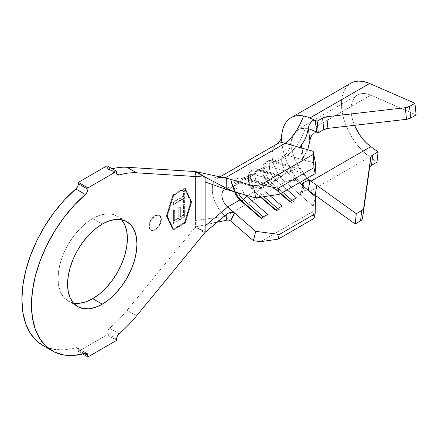 <?xml version="1.0" encoding="UTF-8"?>
<svg xmlns="http://www.w3.org/2000/svg" width="438" height="438" viewBox="0 0 438 438"><rect width="100%" height="100%" fill="white"/><g stroke="black" fill="none" stroke-linecap="round" stroke-linejoin="round"><path stroke-width="0.33" stroke-dasharray="2.19 1.64" d="M155.375 216.071A8.459 4.884 -60 0 1 159.602 215.655A8.459 4.884 -60 0 1 160.899 222.433A8.459 4.884 -60 0 1 155.375 229.884L154.893 229.605A8.459 4.884 120 0 0 160.417 222.154A8.459 4.884 120 0 0 159.125 215.376A8.459 4.884 120 0 0 154.893 215.797L155.375 216.071L154.893 215.797L157.182 215.003L159.125 215.376L160.417 216.87L160.872 219.252L160.417 222.154L159.125 225.143L157.182 227.76L154.893 229.605L152.605 230.404L150.667 230.027L149.369 228.532L148.915 226.156L149.369 223.249L150.667 220.259L152.605 217.642L154.893 215.797A8.459 4.884 120 0 0 149.369 223.249A8.459 4.884 120 0 0 150.667 230.027A8.459 4.884 120 0 0 154.893 229.605L155.375 229.884A8.459 4.884 -60 0 1 151.143 230.3A8.459 4.884 -60 0 1 149.851 223.528A8.459 4.884 -60 0 1 155.375 216.071L157.664 215.277L159.602 215.655L160.899 217.144L161.354 219.526L160.899 222.433L159.602 225.417L157.664 228.034L155.375 229.884L153.086 230.678L151.143 230.3L149.851 228.811L149.391 226.43L149.851 223.528L151.143 220.538L153.086 217.921L155.375 216.071M121.54 219.706A49.051 28.317 120 0 0 117.225 216.131A49.051 28.317 120 0 0 92.703 218.557L102.273 224.081L92.703 218.557L99.47 215.419L105.974 213.941L111.975 214.182L117.231 216.131L121.54 219.706M313.192 206.172L315.519 196.799L313.192 206.172L313.077 211.384L313.991 218.447L313.077 211.384L260.626 241.666L313.077 211.384L313.192 206.172L301.596 196.12L313.192 206.172M277.144 143.883A24.358 14.06 -120 0 0 272.726 160.691A24.358 14.06 -120 0 0 285.133 181.847L301.596 196.12L303.901 186.725L301.596 196.12L285.133 181.847L225.335 216.372L230.634 220.966L228.817 220.128L226.703 220.161M301.596 148.006L303.901 160.056L315.519 163.396L287.459 155.326L303.901 160.056L301.596 148.006M173.152 229.008L184.48 222.471L190.733 202.011L184.48 188.773L173.152 195.315L166.894 215.775L173.152 229.008L173.629 229.288L184.956 222.745L191.209 202.285L184.956 189.052L173.629 195.589L167.376 216.049L173.629 229.288L167.376 216.049L166.894 215.775L173.152 229.008L184.48 222.471L184.956 222.745L173.629 229.288L173.152 229.008M173.147 223.161L173.125 210.831L174.258 210.174L174.275 220.341L178.77 217.735L178.753 207.568L179.876 206.917L179.892 217.084L183.478 215.009L183.462 204.754L184.595 204.097L184.612 216.52L173.147 223.161L173.623 223.44L185.093 216.794L184.612 216.52L173.147 223.161L173.125 210.831L174.258 210.174L174.275 220.341L178.77 217.735L178.753 207.568L179.876 206.917L179.892 217.084L183.478 215.009L183.462 204.754L184.595 204.097L184.612 216.52L185.093 216.794L185.071 204.371L184.595 204.097L185.071 204.371L183.944 205.028L183.462 204.754L183.944 205.028L183.96 215.282L183.478 215.009L183.96 215.282L180.374 217.363L179.892 217.084L180.374 217.363L180.357 207.196L179.876 206.917L180.357 207.196L179.235 207.842L178.753 207.568L179.235 207.842L179.251 218.014L178.77 217.735L179.251 218.014L174.751 220.621L174.275 220.341L174.751 220.621L174.735 210.448L174.258 210.174L174.735 210.448L173.607 211.105L173.125 210.831L173.607 211.105L173.623 223.44L173.147 223.161M183.495 198.272L173.141 204.267L173.136 202.055L183.489 196.06L183.484 191.225L184.601 190.579L184.617 202.471L183.5 203.117L183.495 198.272L183.971 198.545L183.982 203.391L183.5 203.117L183.495 198.272L173.141 204.267L173.136 202.055L183.489 196.06L183.484 191.225L184.601 190.579L184.617 202.471L183.5 203.117L183.982 203.391L185.099 202.745L184.617 202.471L185.099 202.745L185.077 190.853L184.601 190.579L185.077 190.853L183.96 191.499L183.484 191.225L183.96 191.499L183.971 196.334L183.489 196.06L183.971 196.334L173.618 202.334L173.136 202.055L173.618 202.334L173.618 204.546L173.141 204.267L173.618 204.546L183.971 198.545L183.495 198.272M248.423 176.99A14.208 8.202 -120 0 1 256.022 170.13L254.215 174.521L246.561 178.945L243.583 177.308A14.208 8.202 -120 0 0 238.924 177.669A14.208 8.202 -120 0 0 238.294 192.912A14.208 8.202 60 0 1 243.583 177.308L241.672 178.414A14.208 8.202 -120 0 0 234.067 185.274A14.208 8.202 -120 0 0 235.518 192.112A14.208 8.202 60 0 1 237.013 178.775A14.208 8.202 60 0 1 241.672 178.414L239.86 182.81A10.824 6.252 -120 0 0 236.312 183.084A10.824 6.252 -120 0 0 234.686 191.871A10.824 6.252 60 0 1 234.067 188.039A10.824 6.252 60 0 1 239.86 182.81L241.672 178.414L262.767 184.48L241.672 178.414L243.583 177.308L264.678 183.374L243.583 177.308L246.561 178.945A10.824 6.252 -120 0 0 240.791 183.473A10.824 6.252 -120 0 0 245.384 194.948A10.824 6.252 60 0 1 243.008 179.219A10.824 6.252 60 0 1 246.561 178.945L267.656 185.011L264.678 183.374L262.767 184.48L260.955 188.877L239.86 182.81L227.661 189.851L239.86 182.81L260.955 188.877L267.656 185.011L246.561 178.945L254.215 174.521L275.31 180.593L282.006 176.722L260.911 170.656L268.565 166.237L289.66 172.304L296.356 168.438L275.261 162.372L287.459 155.326A10.824 6.252 -120 0 0 283.912 155.599A10.824 6.252 -120 0 0 281.946 163.073A10.824 6.252 -120 0 0 287.459 172.473L275.261 179.514A10.824 6.252 60 0 1 269.748 170.114A10.824 6.252 60 0 1 271.713 162.646A10.824 6.252 60 0 1 275.261 162.372L287.459 155.326A10.824 6.252 -120 0 0 283.49 155.89A10.824 6.252 -120 0 0 287.459 172.473L275.261 179.514L287.142 189.813L275.261 179.514L272.288 183.243A14.208 8.202 60 0 1 264.689 167.601A14.208 8.202 60 0 1 272.288 160.735L275.261 162.372L296.356 168.438L293.383 166.807L272.288 160.735L293.383 166.807L291.473 167.907L270.377 161.841L272.288 160.735L275.261 162.372A10.824 6.252 -120 0 0 269.469 167.601A10.824 6.252 -120 0 0 275.261 179.514L272.288 183.243L270.377 184.343A14.208 8.202 60 0 1 263.139 172.008A14.208 8.202 60 0 1 265.718 162.202A14.208 8.202 60 0 1 270.377 161.841L291.473 167.907L289.66 172.304L268.565 166.237A10.824 6.252 -120 0 0 265.017 166.511A10.824 6.252 -120 0 0 263.052 173.985A10.824 6.252 -120 0 0 268.565 183.385L260.911 187.803A10.824 6.252 60 0 1 255.398 178.403A10.824 6.252 60 0 1 257.363 170.929A10.824 6.252 60 0 1 260.911 170.656L268.565 166.237L270.377 161.841L272.288 160.735A14.208 8.202 -120 0 0 267.629 161.096A14.208 8.202 -120 0 0 265.05 170.902A14.208 8.202 -120 0 0 272.288 183.243L282.778 192.337L272.288 183.243L270.377 184.343L268.565 183.385L260.911 187.803L270.076 195.748L260.911 187.803L257.938 191.526A14.208 8.202 60 0 1 250.333 175.884A14.208 8.202 60 0 1 257.938 169.024L260.911 170.656L282.006 176.722L279.033 175.09L257.938 169.024L279.033 175.09L277.117 176.196L256.022 170.13L257.938 169.024L260.911 170.656A10.824 6.252 -120 0 0 255.119 175.884A10.824 6.252 -120 0 0 260.911 187.803L257.938 191.526L256.022 192.632A14.208 8.202 60 0 1 248.784 180.292A14.208 8.202 60 0 1 251.363 170.486A14.208 8.202 60 0 1 256.022 170.13L277.117 176.196L275.31 180.593L254.215 174.521A10.824 6.252 -120 0 0 250.662 174.795A10.824 6.252 -120 0 0 248.696 182.268A10.824 6.252 -120 0 0 254.215 191.669L247.486 195.556L254.215 191.669A10.824 6.252 60 0 1 248.423 179.755A10.824 6.252 60 0 1 254.215 174.521L256.022 170.13L257.938 169.024A14.208 8.202 -120 0 0 253.279 169.38A14.208 8.202 -120 0 0 250.7 179.186A14.208 8.202 -120 0 0 257.938 191.526L263.89 196.684L257.938 191.526L256.022 192.632L254.215 191.669L256.022 192.632L261.174 197.095L256.022 192.632A14.208 8.202 -120 0 1 248.423 176.99L248.423 179.755M127.031 310.296L136.596 315.82L127.031 310.296L195.189 227.317L127.031 310.296A100.132 57.811 120 0 1 109.604 328.243A100.132 57.811 120 0 0 127.031 310.296M119.174 333.767L109.604 328.243A4.736 2.732 120 0 0 107.053 333.471L107.053 334.84L78.353 351.413L78.353 350.044L84.43 353.554L78.353 350.044L78.353 351.413L82.798 353.981L78.353 351.413L107.053 334.84L116.623 340.364L107.053 334.84L107.239 332.103L107.77 330.674L109.604 328.243L119.174 333.767M223.802 177.724L195.556 176.47L195.556 220.473L225.335 216.372L195.556 220.473L195.556 226.889L217.253 222.197L196.47 226.67L198.644 228.647L196.47 226.67L195.556 226.889L195.189 227.317L205.761 231.855L198.644 228.647L204.628 233L198.644 228.647L195.189 227.317L195.556 226.889L195.556 171.559L195.556 176.47L225.335 177.795M109.604 169.457L116.722 173.563L109.604 169.457L107.77 169.15L107.053 167.174L116.623 172.698L107.053 167.174L107.053 165.805L107.053 167.174A4.736 2.732 120 0 0 108.038 169.342A4.736 2.732 120 0 0 109.604 169.457A100.132 57.811 120 0 1 112.177 168.761A100.132 57.811 120 0 0 109.604 169.457M42.771 345.401L44.977 346.551L54.29 349.464L64.66 349.869L75.801 347.761L85.372 353.285L75.801 347.761L76.82 347.679L78.167 348.883L78.353 350.044A4.736 2.732 120 0 0 77.373 347.876A4.736 2.732 120 0 0 75.801 347.761A100.132 57.811 120 0 1 42.639 345.325M116.623 338.996L107.053 333.471L116.623 338.996M184.792 188.039L191.253 201.71L184.792 222.838L172.835 229.747L166.374 216.071L172.835 194.943L184.792 188.039L185.274 188.313L191.729 201.989L185.274 223.117L173.311 230.021L166.856 216.35L173.311 195.222L172.835 194.943L166.374 216.071L166.856 216.35L166.374 216.071L172.835 229.747L173.311 230.021L172.835 229.747L184.792 222.838L185.274 223.117L184.792 222.838L191.253 201.71L191.729 201.989L191.253 201.71L184.792 188.039L172.835 194.943L173.311 195.222L185.274 188.313L184.792 188.039M73.436 303.036L68.18 301.087L63.866 297.506L60.658 292.436L58.687 286.063L58.019 278.634L58.687 270.432L60.658 261.782L63.866 253.005L68.18 244.448L73.436 236.432L79.431 229.271L85.936 223.232L92.703 218.557A49.051 28.317 120 0 0 60.658 261.782A49.051 28.317 120 0 0 68.18 301.087A49.051 28.317 120 0 0 73.431 303.03M230.777 190.327L228.691 189.413M221.705 177.27A24.358 14.06 -120 0 0 217.275 178.447A24.358 14.06 -120 0 0 212.939 195.282A24.358 14.06 -120 0 0 225.335 216.372A24.358 14.06 60 0 1 212.923 195.217A24.358 14.06 60 0 1 217.347 178.408A24.358 14.06 60 0 1 221.705 177.27M230.602 179.306L226.736 178.365M299.34 182.772L287.459 172.473L299.34 182.772M280.44 193.684L268.565 183.385A10.824 6.252 60 0 1 262.773 171.466A10.824 6.252 60 0 1 268.565 166.237L270.377 161.841A14.208 8.202 -120 0 0 262.773 168.707A14.208 8.202 -120 0 0 270.377 184.343L280.862 193.437L270.377 184.343L268.565 183.385L280.44 193.684M260.577 197.188L254.215 191.669L260.577 197.188M230.634 220.966L225.335 216.372L285.133 181.847C292.562 178.814 298.732 180.292 303.644 186.281A45.328 26.17 -120 0 0 306.359 188.734A45.328 26.17 -120 0 0 309.863 191.477L306.359 188.734M279.033 209.818L277.643 208.614L279.033 209.818L277.117 210.924L275.726 209.72L277.117 210.924L275.31 209.961L277.117 210.924L279.033 209.818L282.006 206.095L279.033 209.818M282.006 176.722L275.31 180.593L277.117 176.196L279.033 175.09L282.006 176.722M293.383 201.529L291.993 200.325L293.383 201.529L291.473 202.635L290.082 201.431L291.473 202.635L289.66 201.672L291.473 202.635L293.383 201.529L296.356 197.806L293.383 201.529M296.356 168.438L289.66 172.304L291.473 167.907L293.383 166.807L296.356 168.438M264.678 218.102L263.293 216.898L264.678 218.102L262.767 219.208L261.376 218.004L262.767 219.208L260.955 218.244L262.767 219.208L264.678 218.102L267.656 214.379L264.678 218.102M267.656 185.011L260.955 188.877L262.767 184.48L264.678 183.374L267.656 185.011M166.856 216.35L173.311 195.222L185.274 188.313L191.729 201.989L185.274 223.117L173.311 230.021L166.856 216.35M184.48 222.471L190.733 202.011L191.209 202.285L184.956 222.745L184.48 222.471M190.733 202.011L184.48 188.773L184.956 189.052L191.209 202.285L190.733 202.011M184.48 188.773L173.152 195.315L173.629 195.589L184.956 189.052L184.48 188.773M173.152 195.315L166.894 215.775L167.376 216.049L173.629 195.589L173.152 195.315M185.093 216.794L173.623 223.44L173.607 211.105L174.735 210.448L174.751 220.621L179.251 218.014L179.235 207.842L180.357 207.196L180.374 217.363L183.96 215.282L183.944 205.028L185.071 204.371L185.093 216.794M183.982 203.391L185.099 202.745L185.077 190.853L183.96 191.499L183.971 196.334L173.618 202.334L173.618 204.546L183.971 198.545L183.982 203.391M205.761 231.855L205.126 232.343M310.706 181.014L312.179 182.082M315.579 184.486L308.445 179.158L316.816 185.34M307.323 178.162L306.934 177.801C301.508 171.274 295.015 169.495 287.459 172.473C295.015 169.495 301.508 171.274 306.934 177.801L295.081 160.724L291.637 149.09L291.823 138.43L297.462 129.648L305.565 128.06C300.873 140.587 294.84 149.676 287.459 155.326C294.84 149.676 300.873 140.587 305.565 128.06L311.013 129.626L370.816 95.101L416.1 114.904L370.816 95.101A31.799 18.358 -120 0 0 357.622 94.904A31.799 18.358 -120 0 0 354.512 125.323L352.497 119.508L351.407 114.351L351.041 109.462L351.407 104.994L352.497 101.096L354.282 97.898L356.691 95.506L359.658 93.995L363.075 93.42L366.836 93.792L370.816 95.101L311.013 129.626L305.565 128.06L298.82 128.92L292.343 136.579L292.047 151.356L298.322 166.993L306.934 177.801M302.576 158.885L303.611 156.968L301.963 148.11L303.611 156.968L307.761 149.774L302.817 157.992L302.576 158.885L302.948 159.585L303.901 160.056L302.592 158.994L300.293 146.938M316.816 132.167L315.584 132.024L314.309 132.522L312.185 134.636L310.706 137.384L309.885 140.352M309.885 180.538C309.135 180.127 307.043 180.779 303.611 182.498M300.534 192.616L301.355 191.871L302.893 185.477L301.355 191.871C304.892 190.256 307.202 189.802 308.286 190.508C307.202 189.802 304.892 190.256 301.355 191.871L300.534 192.616L300.276 193.711L300.638 194.954L301.596 196.12L300.276 193.711L302.576 184.349M309.184 191.045L308.286 190.508M282.11 132.599A45.328 26.17 -120 0 0 303.644 186.281C298.732 180.292 292.562 178.814 285.133 181.847A24.358 14.06 60 0 1 276.192 144.529M300.534 145.903L301.355 144.858M350.86 83.187A45.328 26.17 -120 0 0 343.222 117.023A45.328 26.17 -120 0 0 369.661 156.952L309.863 191.477A45.328 26.17 60 0 1 303.644 186.281A45.328 26.17 60 0 1 281.875 142.744M310.159 191.691L309.863 191.477L369.661 156.952L376.954 162.186L363.989 152.271L358.629 146.615L353.756 140.165L349.529 133.136L346.091 125.755L343.551 118.265L341.996 110.913L341.47 103.937L341.996 97.564L343.551 92.013L346.091 87.458L350.778 83.231M303.485 186.32L302.587 184.458M159.602 215.655L159.125 215.376M117.225 216.131L126.796 221.655M243.008 179.219L250.662 174.795M236.312 183.084L224.114 190.125M271.713 162.646L283.912 155.599C287.01 153.486 288.96 150.792 289.759 147.524L291.823 138.43M265.017 166.511L257.363 170.929M68.18 301.087L77.745 306.611M222.143 218.091C218.896 220.823 215.189 222.635 211.023 223.539M218.299 177.938L220.889 177.593L227.481 178.523M219.975 176.892L217.347 178.408M253.279 169.38L251.363 170.486M267.629 161.096L265.718 162.202M262.773 168.707L262.773 171.466M238.924 177.669L237.013 178.775M234.067 185.274L234.067 188.039M151.143 230.3L150.667 230.027M117.603 174.866L108.038 169.342M86.938 353.4L77.373 347.876M308.089 178.863L309.004 179.624M357.622 94.904L313.805 120.204M311.719 121.403L297.824 129.429"/><path stroke-width="0.66" d="M73.431 303.03A49.051 28.317 120 0 0 92.703 298.656L102.273 304.18A49.051 28.317 -60 0 1 77.745 306.611A49.051 28.317 -60 0 1 70.228 267.306A49.051 28.317 -60 0 1 102.273 224.081A49.051 28.317 -60 0 1 126.796 221.655L131.11 225.231L134.313 230.306L136.289 236.679L136.957 244.108L136.289 252.304L134.313 260.96L131.11 269.731L126.796 278.294L121.54 286.31L115.544 293.471L109.035 299.504L102.273 304.18L95.506 307.317L88.996 308.795L83.001 308.555L77.745 306.611L73.431 303.03L70.228 297.96L68.251 291.588L67.589 284.158L68.251 275.956L70.228 267.306L73.431 258.529L77.745 249.972L83.001 241.957L88.996 234.795L95.506 228.756L102.273 224.081L109.035 220.944L115.544 219.465L121.54 219.706L124.748 224.782L126.719 231.154L127.387 238.584L126.719 246.78L124.748 255.436L121.54 264.207L117.231 272.77L111.975 280.785L105.974 287.947L99.47 293.98L92.703 298.656A49.051 28.317 120 0 0 123.292 259.827A49.051 28.317 120 0 0 121.54 219.706L126.796 221.655A49.051 28.317 -60 0 1 134.313 260.96A49.051 28.317 -60 0 1 102.273 304.18L92.703 298.656L85.936 301.793L79.431 303.271L73.436 303.036M205.126 232.343L205.126 225.997L205.126 232.343L204.628 233L136.596 315.82A100.132 57.811 -60 0 1 119.174 333.767A100.132 57.811 120 0 0 136.596 315.82L205.126 232.343L226.807 214.166L228.773 212.928L231.384 212.26L233.383 212.441L234.763 213.153L232.348 216.662L230.634 220.966L253.388 240.697L255.715 231.324L279.28 234.478L315.157 213.76L315.519 196.799L299.34 182.772L303.901 186.725L302.576 184.349L302.817 183.254L303.611 182.498C307.043 180.779 309.135 180.127 309.885 180.538L310.706 181.014M276.192 144.529A24.358 14.06 60 0 1 285.133 143.27L225.335 177.795A24.358 14.06 -120 0 0 221.705 177.27A24.358 14.06 60 0 1 225.335 177.795L230.366 179.241L225.335 177.795L285.133 143.27L313.192 151.34L313.991 167.612L315.157 173.64L313.991 167.612L278.114 188.324L313.991 167.612L313.077 154.483L260.626 184.765L278.114 188.324L279.28 194.357L315.157 173.64L279.28 194.357L255.715 197.921L253.388 185.86L260.626 184.765L313.077 154.483L313.192 151.34L315.519 163.396L315.157 173.64L315.519 163.396L313.192 151.34L285.133 143.27A24.358 14.06 -120 0 0 277.144 143.883L219.975 176.892M230.602 179.306L253.388 185.86L230.602 179.306L232.348 185.602L234.763 191.893L255.715 197.921L227.661 189.851L234.763 191.893L230.744 190.311M246.561 196.087A10.824 6.252 60 0 1 245.384 194.948A10.824 6.252 -120 0 0 246.561 196.087L267.656 214.379L260.955 218.244L239.86 199.958L227.661 206.999A10.824 6.252 60 0 1 222.148 197.598A10.824 6.252 60 0 1 224.114 190.125A10.824 6.252 60 0 1 227.661 189.851L205.126 181.994L205.126 177.155L136.596 172.807L127.031 167.283L195.189 171.559L204.628 177.072L136.596 172.807L127.031 167.283A100.132 57.811 120 0 0 112.177 168.761A100.132 57.811 120 0 1 127.031 167.283L195.556 171.559L205.761 177.439L205.126 177.155L205.126 181.994L227.661 189.851A10.824 6.252 60 0 0 221.869 195.08A10.824 6.252 60 0 0 227.661 206.999L205.126 225.997L205.126 181.994L205.126 225.997L227.661 206.999L234.763 213.153L227.661 206.999L239.86 199.958A10.824 6.252 60 0 1 234.686 191.871A10.824 6.252 -120 0 0 239.86 199.958L241.672 200.916A14.208 8.202 60 0 1 235.518 192.112A14.208 8.202 -120 0 0 241.672 200.916L239.86 199.958L260.955 218.244L267.656 214.379L246.561 196.087L243.583 199.81A14.208 8.202 60 0 1 238.294 192.912A14.208 8.202 -120 0 0 243.583 199.81L241.672 200.916L243.583 199.81L246.561 196.087L247.486 195.556L246.561 196.087M52.204 350.849A100.132 57.811 -60 0 0 85.372 353.285L74.225 355.393L63.855 354.988L54.547 352.075L46.548 346.743L40.088 339.132L35.347 329.453L32.445 317.972L31.47 305.012L32.445 290.92L35.347 276.088L40.088 260.933L46.548 245.86L54.547 231.297L63.855 217.631L74.225 205.252L85.372 194.499A4.736 2.732 -60 0 0 87.918 189.271L87.206 192.068L85.372 194.499L75.801 188.975A4.736 2.732 120 0 0 78.353 183.746L87.918 189.271L87.918 187.902L116.623 171.329L116.623 172.698A4.736 2.732 -60 0 0 117.603 174.866A4.736 2.732 -60 0 0 119.174 174.981L116.722 173.563L119.174 174.981A100.132 57.811 -60 0 1 136.596 172.807A100.132 57.811 120 0 0 119.174 174.981L117.335 174.674L116.804 173.853L116.623 171.329L107.053 165.805L116.623 171.329L87.918 187.902L78.353 182.378L107.053 165.805L78.353 182.378L87.918 187.902L87.918 189.271L78.353 183.746L78.353 182.378L78.167 185.115L77.636 186.544L75.801 188.975A100.132 57.811 120 0 0 24.506 276A100.132 57.811 120 0 0 42.639 345.325L52.204 350.849A100.132 57.811 -60 0 1 34.076 281.525A100.132 57.811 -60 0 1 85.372 194.499L75.801 188.975L64.66 199.728L54.29 212.107L44.977 225.773L36.984 240.336L30.523 255.409L25.776 270.564L22.875 285.395L21.9 299.488L22.875 312.447L25.776 323.928L30.523 333.608L36.984 341.218L42.771 345.401M87.918 356.937L82.798 353.981L87.918 356.937L116.623 340.364L116.804 337.627L117.335 336.198L119.174 333.767A4.736 2.732 -60 0 0 116.623 338.996L116.623 340.364L87.918 356.937L87.918 355.568L87.918 356.937M84.43 353.554L87.918 355.568L84.43 353.554M85.372 353.285L87.206 353.592L87.918 355.568A4.736 2.732 -60 0 0 86.938 353.4A4.736 2.732 -60 0 0 85.372 353.285M228.691 189.413L226.807 188.504L226.703 178.354L230.634 179.317L234.763 191.893L226.807 188.504L205.761 177.439L226.807 188.504L226.703 178.354L196.47 171.778L204.628 177.072L205.761 177.439L196.47 171.784L226.736 178.365M226.731 220.155L217.253 222.197L226.703 220.161L226.807 214.166L205.761 231.855M303.485 186.32L315.519 196.799L315.157 213.76L313.991 218.447L278.114 239.164L313.991 218.447L315.157 213.76L279.28 234.478L278.114 239.164L260.626 241.666L253.388 240.697L230.618 220.955M225.335 177.795L223.802 177.724M195.556 171.559L196.47 171.778L195.556 171.559M255.715 231.324L234.763 213.153L255.715 231.324L279.28 234.478L278.114 239.164L260.626 241.666L253.388 240.697L255.715 231.324M287.142 189.813L296.356 197.806L289.66 201.672L280.44 193.684L289.66 201.672L296.356 197.806L287.142 189.813M270.076 195.748L282.006 206.095L275.31 209.961L260.577 197.188L275.31 209.961L282.006 206.095L270.076 195.748M230.634 220.966L228.817 220.128L226.703 220.161L226.807 214.166L228.702 212.961L230.782 212.331L233.881 212.616L234.763 213.153L230.634 220.966M277.643 208.614L263.89 196.684L277.643 208.614M275.726 209.72L261.174 197.095L275.726 209.72M291.993 200.325L282.778 192.337L291.993 200.325M290.082 201.431L280.862 193.437L290.082 201.431M263.293 216.898L243.583 199.81L263.293 216.898M261.376 218.004L241.672 200.916L261.376 218.004M255.715 197.921L253.388 185.86L260.626 184.765L278.114 188.324L279.28 194.357L255.715 197.921M309.885 180.538L308.237 190.486L309.885 180.538L313.148 182.794M308.089 178.863L311.046 181.201M307.69 178.49L307.323 178.162M312.163 134.669L310.613 137.62L307.761 149.774L309.885 140.346L308.286 128.044C307.202 135.167 304.892 140.773 301.355 144.858L301.963 148.11L301.355 144.858C304.892 140.773 307.202 135.167 308.286 128.044L309.179 125.202L310.668 122.602L312.754 120.625L313.986 120.171L315.163 120.313L309.863 117.997A45.328 26.17 -120 0 0 303.638 116.01A45.328 26.17 -120 0 0 282.11 132.599M311.013 129.626L318.306 132.818L317.156 121.184L315.163 120.313L316.816 132.167L311.013 129.626M303.611 182.498L302.893 185.477L303.611 182.498L302.62 183.774M310.389 191.86L309.184 191.045M285.133 143.27C292.562 137.598 298.732 128.509 303.638 116.01C298.732 128.509 292.562 137.598 285.133 143.27M301.596 148.006L300.643 147.524L300.276 146.812L301.355 144.858M313.263 193.952L315.163 195.282L316.816 185.34L356.302 213.667L355.147 223.971L315.163 195.282L355.147 223.971L356.302 213.667L316.816 185.34L315.163 195.282L309.863 191.477M281.875 142.744A45.328 26.17 60 0 1 291.056 117.707A45.328 26.17 60 0 1 303.638 116.01A45.328 26.17 60 0 1 309.863 117.997L369.661 83.472A45.328 26.17 -120 0 0 350.86 83.187L291.056 117.707M313.384 120.324L315.163 120.313L317.156 121.184L322.587 118.046L326.781 116.76L405.32 107.693L409.519 106.407L414.945 103.269L369.661 83.472L309.863 117.997L315.163 120.313L316.816 132.167L314.906 132.216M316.816 132.167L318.306 132.818L323.737 129.681L322.587 118.046L323.737 129.681A6.767 3.405 -5.7 0 1 327.936 128.389L323.737 129.681L318.306 132.818L317.156 121.184L322.587 118.046A6.767 3.405 174.3 0 1 326.781 116.76L327.936 128.389L406.469 119.328L405.32 107.693L406.469 119.328L327.936 128.389L326.781 116.76L405.32 107.693A6.767 3.405 174.3 0 0 409.519 106.407L410.669 118.036L406.469 119.328A6.767 3.405 -5.7 0 0 410.669 118.036L416.1 114.904L414.945 103.269L409.519 106.407L410.669 118.036L416.1 114.904L414.945 103.269L369.661 83.472L363.989 81.599L358.629 81.068L353.756 81.895L350.778 83.231M370.816 146.653L311.013 181.173L370.816 146.653L366.836 143.368L363.075 139.399L359.658 134.877L354.512 125.323A31.799 18.358 -120 0 0 370.816 146.653L378.109 151.882L370.816 146.653M356.302 213.667L361.728 210.536L363.08 209.38L363.693 207.951L370.712 157.598L371.325 156.174L372.678 155.019L378.109 151.882L376.954 162.186L371.523 165.323L370.17 166.473L369.557 167.902L362.544 218.255L361.93 219.684L360.578 220.834L361.728 210.536L356.302 213.667M355.147 223.971L360.578 220.834L355.147 223.971M376.954 162.186L378.109 151.882L372.678 155.019L371.523 165.323L372.678 155.019A6.767 4.347 -173.6 0 0 370.712 157.598L362.544 218.255L363.693 207.951L370.712 157.598L369.557 167.902A6.767 4.347 6.4 0 1 371.523 165.323L376.954 162.186M362.544 218.255L363.693 207.951A6.767 4.347 -173.6 0 1 361.728 210.536L360.578 220.834A6.767 4.347 6.4 0 0 362.544 218.255M301.596 148L300.276 146.812L300.534 145.903M310.482 191.97L308.938 190.88M309.885 140.346L308.286 128.044L309.228 125.098L310.843 122.366M314.298 183.604L315.579 184.486M277.144 143.883C280.134 140.905 281.481 138.78 281.185 137.505L282.253 131.767M313.805 120.204L311.719 121.403"/></g></svg>
